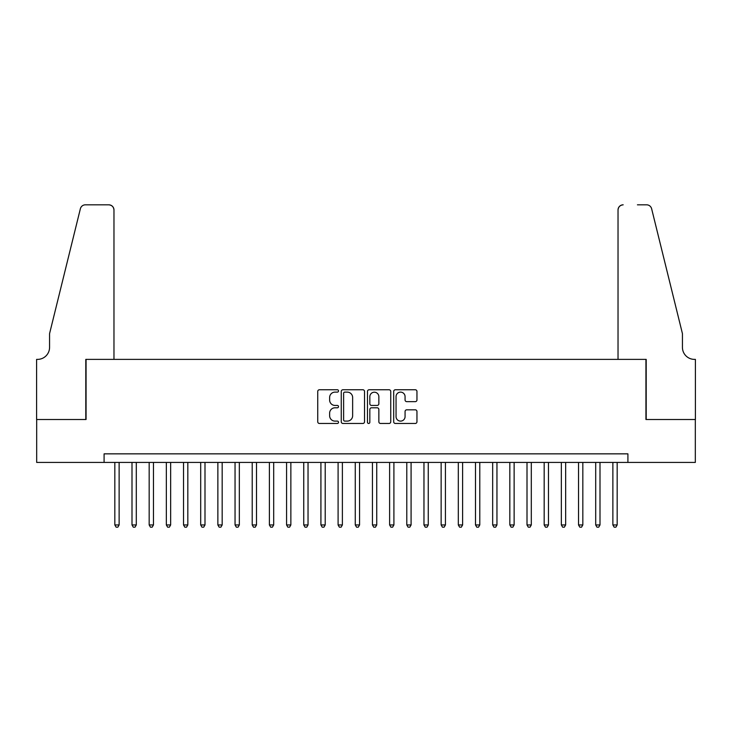 <?xml version="1.0" encoding="UTF-8"?>
<svg xmlns="http://www.w3.org/2000/svg" width="732" height="732" viewBox="0 0 732 732"><rect width="100%" height="100%" fill="white"/><g stroke="black" fill="none" stroke-linecap="round" stroke-linejoin="round"><path stroke-width="1.1" d="M338.523 390.943A1.18 1.18 0 0 0 337.342 389.763L319.427 389.763A1.684 1.684 0 0 0 317.743 391.446L317.743 421.788A1.684 1.684 0 0 0 319.427 423.471L337.342 423.471A1.18 1.18 0 0 0 338.523 422.291A1.18 1.18 0 0 0 337.342 421.11L335.027 421.11A5.399 5.399 0 0 1 329.629 415.721L329.629 413.196A5.399 5.399 0 0 1 335.027 407.797L337.342 407.797A1.18 1.18 0 0 0 338.523 406.617A1.18 1.18 0 0 0 337.342 405.437L335.027 405.437A5.399 5.399 0 0 1 329.629 400.038L329.629 397.513A5.399 5.399 0 0 1 335.027 392.123L337.342 392.123A1.18 1.18 0 0 0 338.523 390.943M415.264 401.648A1.684 1.684 0 0 0 416.956 399.956L416.956 391.446A1.684 1.684 0 0 0 415.264 389.763L395.372 389.763A1.684 1.684 0 0 0 393.688 391.446L393.688 421.788A1.684 1.684 0 0 0 395.372 423.471L415.264 423.471A1.684 1.684 0 0 0 416.956 421.788L416.956 411.503A1.684 1.684 0 0 0 415.264 409.819L406.754 409.819A1.684 1.684 0 0 0 405.07 411.503L405.07 416.609A4.511 4.511 0 0 1 400.56 421.11A4.511 4.511 0 0 1 396.049 416.609L396.049 396.625A4.511 4.511 0 0 1 400.56 392.123A4.511 4.511 0 0 1 405.07 396.625L405.07 399.956A1.684 1.684 0 0 0 406.754 401.648L415.264 401.648M104.09 462.432L36.682 462.432L36.682 419.5L86.065 419.5L86.065 359.385L645.935 359.385L645.935 419.5L695.318 419.5L695.318 462.432L627.91 462.432L627.91 453.849L104.09 453.849L104.09 462.432L627.91 462.432M364.527 391.446A1.684 1.684 0 0 0 362.843 389.763L342.951 389.763A1.684 1.684 0 0 0 341.258 391.446L341.258 421.788A1.684 1.684 0 0 0 342.951 423.471L362.843 423.471A1.684 1.684 0 0 0 364.527 421.788L364.527 391.446M369.157 389.763L389.049 389.763A1.684 1.684 0 0 1 390.742 391.446L390.742 421.788A1.684 1.684 0 0 1 389.049 423.471L380.539 423.471A1.684 1.684 0 0 1 378.856 421.788L378.856 409.481A1.684 1.684 0 0 0 377.172 407.797L371.517 407.797A1.684 1.684 0 0 0 369.834 409.481L369.834 422.291A1.18 1.18 0 0 1 368.654 423.471A1.18 1.18 0 0 1 367.473 422.291L367.473 391.446A1.684 1.684 0 0 1 369.157 389.763M344.799 392.123A1.18 1.18 0 0 0 343.619 393.304L343.619 419.93A1.18 1.18 0 0 0 344.799 421.11L347.243 421.11A5.399 5.399 0 0 0 352.641 415.721L352.641 397.513A5.399 5.399 0 0 0 347.243 392.123L344.799 392.123M378.856 396.717A4.511 4.511 0 0 0 374.345 392.206A4.511 4.511 0 0 0 369.834 396.717L369.834 403.753A1.684 1.684 0 0 0 371.517 405.437L377.172 405.437A1.684 1.684 0 0 0 378.856 403.753L378.856 396.717M114.833 462.432L114.833 524.945L119.124 524.945L119.124 462.432M119.124 524.945L117.834 527.177L116.114 527.177L114.833 524.945M113.972 359.385L113.972 209.974A5.151 5.151 0 0 0 108.821 204.823L85.379 204.823A5.151 5.151 0 0 0 80.374 208.739L49.566 333.627L49.566 347.371A12.023 12.023 0 0 1 37.542 359.385L36.6 359.385L36.6 419.5L85.8 419.5L85.8 359.385L113.972 359.385L113.972 209.974C113.643 206.863 111.923 205.152 108.821 204.823L94.565 204.823M80.374 208.739C81.682 205.912 81.682 205.912 80.374 208.739C81.682 205.912 81.682 205.912 80.374 208.739M49.566 347.371A12.023 12.023 0 0 1 37.542 359.385M618.028 359.385L618.028 209.974L618.028 359.385L646.2 359.385L646.2 419.5L695.4 419.5L695.4 359.385L694.458 359.385A12.023 12.023 0 0 1 682.434 347.371A12.023 12.023 0 0 0 694.458 359.385M672.992 295.335L651.626 208.739L682.434 333.627L682.434 347.371M637.435 204.823L646.621 204.823A5.151 5.151 0 0 1 651.626 208.739C650.318 205.912 650.318 205.912 651.626 208.739C650.318 205.912 650.318 205.912 651.626 208.739M623.179 204.823A5.151 5.151 0 0 0 618.028 209.974C618.357 206.863 620.077 205.152 623.179 204.823M131.998 462.432L131.998 524.945L136.298 524.945L136.298 462.432M136.298 524.945L135.008 527.177L133.288 527.177L131.998 524.945M149.172 462.432L149.172 524.945L153.473 524.945L153.473 462.432M153.473 524.945L152.183 527.177L150.463 527.177L149.172 524.945M166.347 462.432L166.347 524.945L170.648 524.945L170.648 462.432M170.648 524.945L169.357 527.177L167.637 527.177L166.347 524.945M183.522 462.432L183.522 524.945L187.822 524.945L187.822 462.432M187.822 524.945L186.532 527.177L184.812 527.177L183.522 524.945M200.696 462.432L200.696 524.945L204.997 524.945L204.997 462.432M204.997 524.945L203.706 527.177L201.986 527.177L200.696 524.945M217.871 462.432L217.871 524.945L222.171 524.945L222.171 462.432M222.171 524.945L220.881 527.177L219.161 527.177L217.871 524.945M235.045 462.432L235.045 524.945L239.337 524.945L239.337 462.432M239.337 524.945L238.056 527.177L236.335 527.177L235.045 524.945M252.22 462.432L252.22 524.945L256.511 524.945L256.511 462.432M256.511 524.945L255.23 527.177L253.51 527.177L252.22 524.945M269.394 462.432L269.394 524.945L273.686 524.945L273.686 462.432M273.686 524.945L272.405 527.177L270.684 527.177L269.394 524.945M286.569 462.432L286.569 524.945L290.86 524.945L290.86 462.432M290.86 524.945L289.579 527.177L287.859 527.177L286.569 524.945M303.743 462.432L303.743 524.945L308.035 524.945L308.035 462.432M308.035 524.945L306.754 527.177L305.034 527.177L303.743 524.945M320.918 462.432L320.918 524.945L325.209 524.945L325.209 462.432M325.209 524.945L323.919 527.177L322.208 527.177L320.918 524.945M338.093 462.432L338.093 524.945L342.384 524.945L342.384 462.432M342.384 524.945L341.094 527.177L339.383 527.177L338.093 524.945M355.267 462.432L355.267 524.945L359.558 524.945L359.558 462.432M359.558 524.945L358.268 527.177L356.557 527.177L355.267 524.945M372.442 462.432L372.442 524.945L376.733 524.945L376.733 462.432M376.733 524.945L375.443 527.177L373.732 527.177L372.442 524.945M389.616 462.432L389.616 524.945L393.908 524.945L393.908 462.432M393.908 524.945L392.617 527.177L390.906 527.177L389.616 524.945M406.791 462.432L406.791 524.945L411.082 524.945L411.082 462.432M411.082 524.945L409.792 527.177L408.081 527.177L406.791 524.945M423.965 462.432L423.965 524.945L428.257 524.945L428.257 462.432M428.257 524.945L426.966 527.177L425.246 527.177L423.965 524.945M441.14 462.432L441.14 524.945L445.431 524.945L445.431 462.432M445.431 524.945L444.141 527.177L442.421 527.177L441.14 524.945M458.314 462.432L458.314 524.945L462.606 524.945L462.606 462.432M462.606 524.945L461.316 527.177L459.595 527.177L458.314 524.945M475.489 462.432L475.489 524.945L479.78 524.945L479.78 462.432M479.78 524.945L478.49 527.177L476.77 527.177L475.489 524.945M492.663 462.432L492.663 524.945L496.955 524.945L496.955 462.432M496.955 524.945L495.665 527.177L493.944 527.177L492.663 524.945M509.829 462.432L509.829 524.945L514.129 524.945L514.129 462.432M514.129 524.945L512.839 527.177L511.119 527.177L509.829 524.945M527.003 462.432L527.003 524.945L531.304 524.945L531.304 462.432M531.304 524.945L530.014 527.177L528.294 527.177L527.003 524.945M544.178 462.432L544.178 524.945L548.478 524.945L548.478 462.432M548.478 524.945L547.188 527.177L545.468 527.177L544.178 524.945M561.353 462.432L561.353 524.945L565.653 524.945L565.653 462.432M565.653 524.945L564.363 527.177L562.643 527.177L561.353 524.945M578.527 462.432L578.527 524.945L582.828 524.945L582.828 462.432M582.828 524.945L581.537 527.177L579.817 527.177L578.527 524.945M595.702 462.432L595.702 524.945L600.002 524.945L600.002 462.432M600.002 524.945L598.712 527.177L596.992 527.177L595.702 524.945M612.876 462.432L612.876 524.945L617.168 524.945L617.168 462.432M617.168 524.945L615.887 527.177L614.166 527.177L612.876 524.945"/></g></svg>
